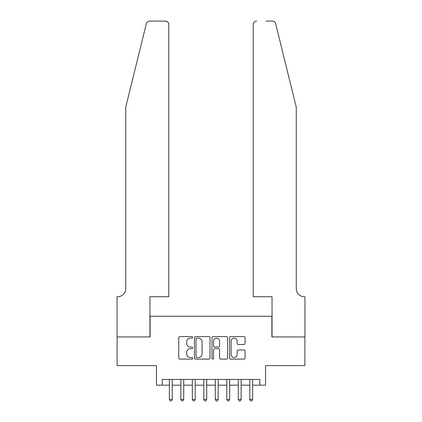 <?xml version="1.0" encoding="UTF-8"?>
<svg xmlns="http://www.w3.org/2000/svg" width="422" height="422" viewBox="0 0 422 422"><rect width="100%" height="100%" fill="white"/><g stroke="black" fill="none" stroke-linecap="round" stroke-linejoin="round"><path stroke-width="0.63" d="M192.627 337.357A0.791 0.791 0 0 0 191.836 336.566L179.856 336.566A1.129 1.129 0 0 0 178.733 337.695L178.733 357.988A1.129 1.129 0 0 0 179.856 359.111L191.836 359.111A0.791 0.791 0 0 0 192.627 358.325A0.791 0.791 0 0 0 191.836 357.534L190.285 357.534A3.608 3.608 0 0 1 186.677 353.926L186.677 352.238A3.608 3.608 0 0 1 190.285 348.63L191.836 348.63A0.791 0.791 0 0 0 192.627 347.839A0.791 0.791 0 0 0 191.836 347.053L190.285 347.053A3.608 3.608 0 0 1 186.677 343.445L186.677 341.751A3.608 3.608 0 0 1 190.285 338.143L191.836 338.143A0.791 0.791 0 0 0 192.627 337.357M243.948 344.516A1.129 1.129 0 0 0 245.071 343.387L245.071 337.695A1.129 1.129 0 0 0 243.948 336.566L230.644 336.566A1.129 1.129 0 0 0 229.515 337.695L229.515 357.988A1.129 1.129 0 0 0 230.644 359.111L243.948 359.111A1.129 1.129 0 0 0 245.071 357.988L245.071 351.109A1.129 1.129 0 0 0 243.948 349.98L238.251 349.98A1.129 1.129 0 0 0 237.127 351.109L237.127 354.522A3.017 3.017 0 0 1 234.11 357.534A3.017 3.017 0 0 1 231.092 354.522L231.092 341.161A3.017 3.017 0 0 1 234.11 338.143A3.017 3.017 0 0 1 237.127 341.161L237.127 343.387A1.129 1.129 0 0 0 238.251 344.516L243.948 344.516M162.19 385.165L162.19 379.425L259.81 379.425L259.81 385.165L265.554 385.165L265.554 365.642L304.89 365.642L304.89 336.93L271.868 336.93L271.868 316.257L150.132 316.257L150.132 336.93L117.11 336.93L117.11 365.642L156.446 365.642L156.446 385.165L169.37 385.165M210.014 337.695A1.129 1.129 0 0 0 208.885 336.566L195.586 336.566A1.129 1.129 0 0 0 194.458 337.695L194.458 357.988A1.129 1.129 0 0 0 195.586 359.111L208.885 359.111A1.129 1.129 0 0 0 210.014 357.988L210.014 337.695M213.115 336.566L226.414 336.566A1.129 1.129 0 0 1 227.542 337.695L227.542 357.988A1.129 1.129 0 0 1 226.414 359.111L220.722 359.111A1.129 1.129 0 0 1 219.598 357.988L219.598 349.759A1.129 1.129 0 0 0 218.469 348.63L214.692 348.63A1.129 1.129 0 0 0 213.564 349.759L213.564 358.325A0.791 0.791 0 0 1 212.778 359.111A0.791 0.791 0 0 1 211.986 358.325L211.986 337.695A1.129 1.129 0 0 1 213.115 336.566M172.239 385.165L180.853 385.165M183.723 385.165L192.337 385.165M195.207 385.165L203.821 385.165M206.696 385.165L215.304 385.165M218.179 385.165L226.793 385.165M229.663 385.165L238.277 385.165M241.147 385.165L249.761 385.165M252.63 385.165L259.81 385.165M196.826 338.143A0.791 0.791 0 0 0 196.035 338.935L196.035 356.748A0.791 0.791 0 0 0 196.826 357.534L198.461 357.534A3.608 3.608 0 0 0 202.064 353.926L202.064 341.751A3.608 3.608 0 0 0 198.461 338.143L196.826 338.143M219.598 341.219A3.017 3.017 0 0 0 216.581 338.201A3.017 3.017 0 0 0 213.564 341.219L213.564 345.924A1.129 1.129 0 0 0 214.692 347.053L218.469 347.053A1.129 1.129 0 0 0 219.598 345.924L219.598 341.219M172.239 379.425L172.239 399.407L169.37 399.407L169.37 379.425M172.239 399.407L171.379 400.9L170.23 400.9L169.37 399.407M146.328 23.722C147.204 21.833 147.204 21.833 146.328 23.722L125.724 107.235L125.724 288.695A8.039 8.039 0 0 1 117.685 296.735L117.058 296.735L117.058 336.93L149.958 336.93L149.958 296.735L168.795 296.735L168.795 24.545A3.445 3.445 0 0 0 165.35 21.1L149.673 21.1A3.445 3.445 0 0 0 146.328 23.722M155.818 21.1L165.35 21.1C167.428 21.322 168.573 22.466 168.795 24.545L168.795 296.735M125.724 288.695A8.039 8.039 0 0 1 117.685 296.735M289.956 81.625L275.671 23.722C274.796 21.833 274.796 21.833 275.671 23.722C274.796 21.833 274.796 21.833 275.671 23.722L296.276 107.235L296.276 288.695A8.039 8.039 0 0 0 304.315 296.735L304.942 296.735L304.942 336.93L272.042 336.93L272.042 296.735L253.205 296.735L253.205 24.545L253.205 296.735M266.182 21.1L272.327 21.1A3.445 3.445 0 0 1 275.671 23.722M256.65 21.1A3.445 3.445 0 0 0 253.205 24.545C253.427 22.466 254.571 21.322 256.65 21.1M296.276 288.695A8.039 8.039 0 0 0 304.315 296.735M183.723 379.425L183.723 399.407L180.853 399.407L180.853 379.425M183.723 399.407L182.863 400.9L181.713 400.9L180.853 399.407M195.207 379.425L195.207 399.407L192.337 399.407L192.337 379.425M195.207 399.407L194.347 400.9L193.197 400.9L192.337 399.407M206.696 379.425L206.696 399.407L203.821 399.407L203.821 379.425M206.696 399.407L205.83 400.9L204.686 400.9L203.821 399.407M218.179 379.425L218.179 399.407L215.304 399.407L215.304 379.425M218.179 399.407L217.314 400.9L216.169 400.9L215.304 399.407M229.663 379.425L229.663 399.407L226.793 399.407L226.793 379.425M229.663 399.407L228.803 400.9L227.653 400.9L226.793 399.407M241.147 379.425L241.147 399.407L238.277 399.407L238.277 379.425M241.147 399.407L240.287 400.9L239.137 400.9L238.277 399.407M252.63 379.425L252.63 399.407L249.761 399.407L249.761 379.425M252.63 399.407L251.77 400.9L250.621 400.9L249.761 399.407"/></g></svg>
